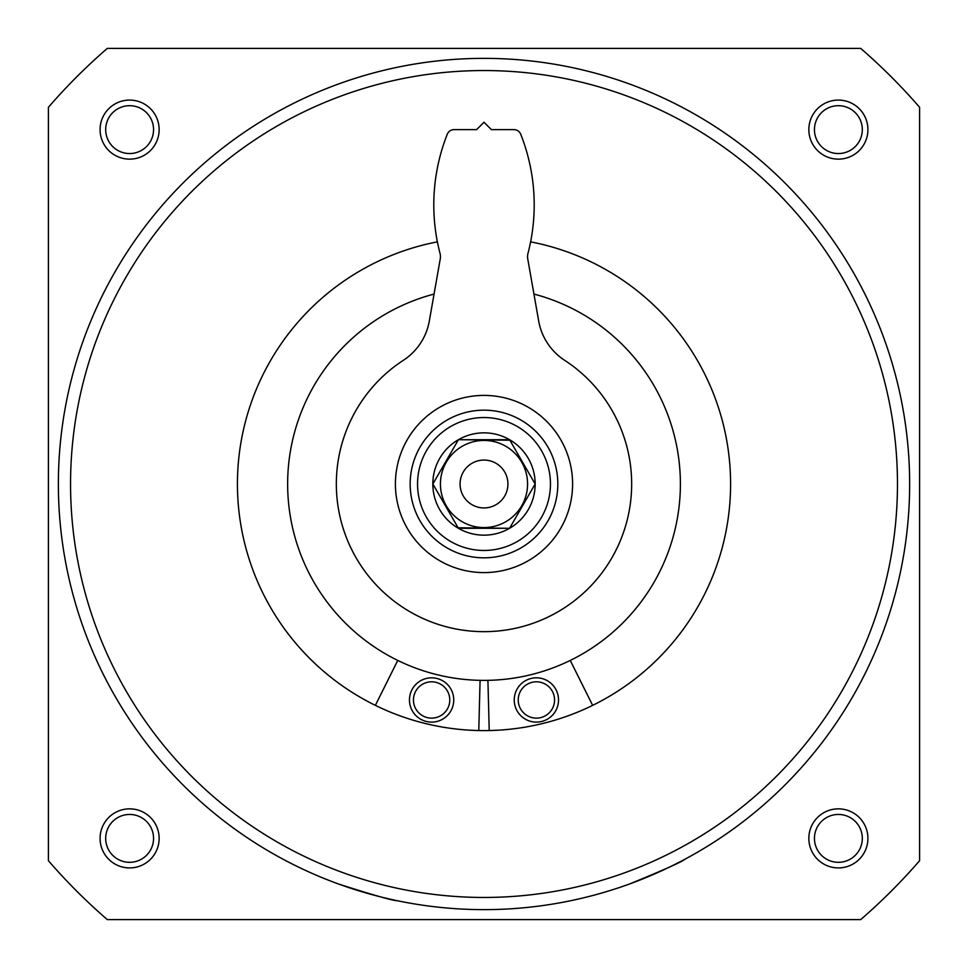 <?xml version="1.0" encoding="UTF-8"?>
<svg xmlns="http://www.w3.org/2000/svg" width="968" height="968" viewBox="0 0 968 968"><rect width="100%" height="100%" fill="white"/><g stroke="black" fill="none" stroke-linecap="round" stroke-linejoin="round"><path stroke-width="1.45" d="M58.37 484A425.63 425.63 0 0 1 696.815 115.386A425.63 425.63 0 0 1 696.815 852.614A425.63 425.63 0 0 1 58.37 484M397.521 900.76C393.553 900.893 373.866 895.291 338.461 883.978M685.646 858.834C682.682 861.496 664 869.869 629.611 883.953M919.6 107.315L919.6 860.685A575.875 575.875 0 0 1 860.685 919.6L107.315 919.6A575.875 575.875 0 0 1 48.4 860.685L48.4 107.315A575.875 575.875 0 0 1 107.315 48.4L860.685 48.4A575.875 575.875 0 0 1 919.6 107.315M808.849 129.615A29.536 29.536 0 0 1 853.147 104.036A29.536 29.536 0 0 1 853.147 155.195A29.536 29.536 0 0 1 808.849 129.615M100.079 838.385A29.536 29.536 0 0 1 144.377 812.805A29.536 29.536 0 0 1 144.377 863.964A29.536 29.536 0 0 1 100.079 838.385M100.079 129.615A29.536 29.536 0 0 1 144.377 104.036A29.536 29.536 0 0 1 144.377 155.195A29.536 29.536 0 0 1 100.079 129.615M808.849 838.385A29.536 29.536 0 0 1 853.147 812.805A29.536 29.536 0 0 1 853.147 863.964A29.536 29.536 0 0 1 808.849 838.385M814.451 838.385A23.934 23.934 0 0 1 850.352 817.658A23.934 23.934 0 0 1 850.352 859.112A23.934 23.934 0 0 1 814.451 838.385M105.681 129.615A23.934 23.934 0 0 1 141.582 108.888A23.934 23.934 0 0 1 141.582 150.343A23.934 23.934 0 0 1 105.681 129.615M70.555 484A413.445 413.445 0 0 1 690.729 125.937A413.445 413.445 0 0 1 690.729 842.063A413.445 413.445 0 0 1 70.555 484M530.621 241.855A246.598 246.598 0 0 1 728.614 515.182A246.598 246.598 0 0 1 468.379 730.102A246.598 246.598 0 0 1 437.379 241.855M105.681 838.385A23.934 23.934 0 0 1 141.582 817.658A23.934 23.934 0 0 1 141.582 859.112A23.934 23.934 0 0 1 105.681 838.385M814.451 129.615A23.934 23.934 0 0 1 850.352 108.888A23.934 23.934 0 0 1 850.352 150.343A23.934 23.934 0 0 1 814.451 129.615M533.937 294.066A196.395 196.395 0 0 1 677.515 517.493A196.395 196.395 0 0 1 467.193 679.669A196.395 196.395 0 0 1 434.063 294.066M487.92 680.347L489.227 730.538M592.646 705.37L570.249 660.442M514.891 705.321A22.155 22.155 0 0 1 542.491 678.677A22.155 22.155 0 0 1 551.772 715.896A22.155 22.155 0 0 1 514.891 705.321M518.775 704.365A18.15 18.15 0 0 1 541.39 682.513A18.15 18.15 0 0 1 549.001 713.029A18.15 18.15 0 0 1 518.775 704.365M397.751 660.442L375.354 705.37M478.773 730.538L480.08 680.347M410.117 694.613A22.155 22.155 0 0 1 446.998 684.037A22.155 22.155 0 0 1 437.717 721.257A22.155 22.155 0 0 1 410.117 694.613M414.001 695.581A18.15 18.15 0 0 1 444.227 686.905A18.15 18.15 0 0 1 436.616 717.421A18.15 18.15 0 0 1 414.001 695.581M417.547 484A66.453 66.453 0 0 1 517.227 426.452A66.453 66.453 0 0 1 517.227 541.548A66.453 66.453 0 0 1 417.547 484M484 432.841A51.159 51.159 0 0 1 533.416 497.237A51.159 51.159 0 0 1 458.421 528.31A51.159 51.159 0 0 1 484 432.841M395.404 484A88.596 88.596 0 0 1 528.298 407.274A88.596 88.596 0 0 1 528.298 560.726A88.596 88.596 0 0 1 395.404 484M564.622 360.29A59.06 59.06 0 0 1 538.692 321.061L527.79 259.17A14.762 14.762 0 0 1 527.729 254.342A191.954 191.954 0 0 0 520.736 134.274A7.381 7.381 0 0 0 513.875 129.615L491.381 129.615L484 122.234L476.619 129.615L454.125 129.615A7.381 7.381 0 0 0 447.264 134.274A191.954 191.954 0 0 0 440.271 254.342A14.762 14.762 0 0 1 440.21 259.17L429.308 321.061A59.06 59.06 0 0 1 403.378 360.29A147.656 147.656 0 0 0 372.607 580.933A147.656 147.656 0 0 0 595.393 580.933A147.656 147.656 0 0 0 564.622 360.29M410.166 484A73.834 73.834 0 0 1 520.917 420.064A73.834 73.834 0 0 1 520.917 547.936A73.834 73.834 0 0 1 410.166 484M458.421 439.702L432.853 484L458.421 528.298L509.579 528.298L535.147 484L509.579 439.702L458.421 439.702L509.882 440.222M484 440.44A43.56 43.56 0 0 1 521.728 505.78A43.56 43.56 0 0 1 446.272 505.78A43.56 43.56 0 0 1 484 440.44M509.579 528.298L458.118 527.778M484 460.066A23.934 23.934 0 0 1 504.727 495.967A23.934 23.934 0 0 1 463.273 495.967A23.934 23.934 0 0 1 484 460.066"/></g></svg>
